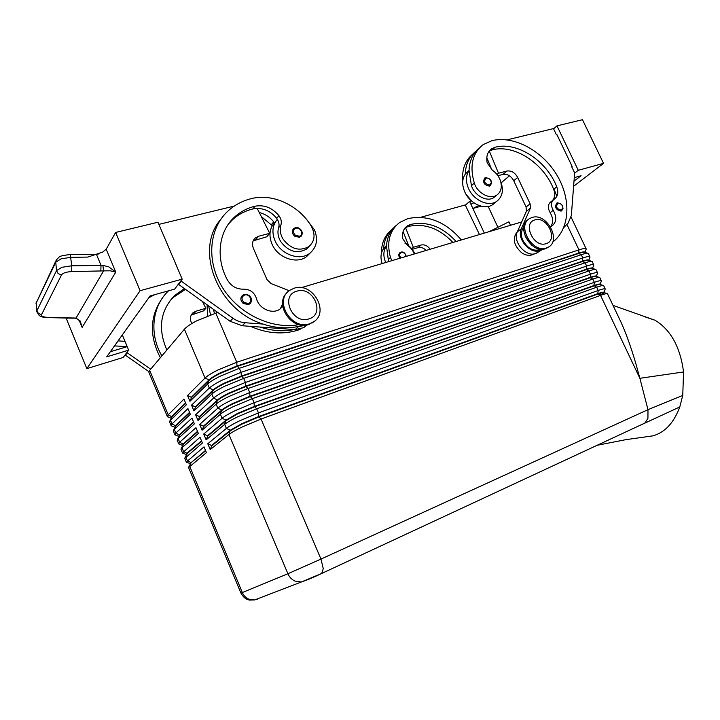 <?xml version="1.0" encoding="UTF-8"?>
<svg xmlns="http://www.w3.org/2000/svg" width="720" height="720" viewBox="0 0 720 720"><rect width="100%" height="100%" fill="white"/><g stroke="black" fill="none" stroke-linecap="round" stroke-linejoin="round"><path stroke-width="1.08" d="M563.058 208.35L561.15 211.113C555.948 210.024 554.463 207.369 556.713 203.13L557.253 202.896M491.562 183.339L489.447 186.129C484.092 185.112 482.499 182.421 484.668 178.056L485.505 177.696M500.49 180.891C503.973 190.08 502.605 196.974 496.377 201.582C488.331 207 473.697 200.304 468.621 188.703C465.597 181.674 465.741 175.653 469.053 170.64L471.447 185.643C474.435 195.615 487.008 202.311 493.758 197.649L495.756 195.966M475.956 151.209C469.224 156.456 465.669 164.079 465.3 174.069C461.997 179.064 461.844 185.058 464.841 192.051C469.881 203.589 484.452 210.231 492.48 204.822L495.072 202.671M531.675 245.178L525.114 236.241M523.971 226.53C519.309 233.388 520.902 240.39 528.741 247.545C532.341 249.984 535.806 250.722 539.154 249.759L540.828 249.174M550.422 226.665L551.682 226.134C556.488 222.606 557.019 217.341 553.248 210.33C550.638 205.488 550.926 201.816 554.112 199.314C557.838 196.659 558.72 192.501 556.758 186.858C546.813 160.767 517.149 141.3 495.126 147.231L491.544 148.824C487.485 151.884 486.027 156.528 487.161 162.747L492.273 170.127C496.161 172.809 498.879 176.346 500.436 180.729C502.326 187.209 501.084 192.015 496.71 195.174C489.933 199.845 477.324 193.113 474.318 183.105C469.404 165.969 472.374 153.126 483.21 144.576L492.03 140.634C514.053 135.315 542.457 150.777 556.911 175.113C571.527 199.359 570.051 229.059 552.555 242.235M542.736 249.21L537.372 252.657L531.963 254.898C528.642 255.87 525.195 255.15 521.631 252.738C513.54 245.196 512.172 238.077 517.527 231.372M382.212 263.538C380.223 257.796 380.691 252.819 383.607 248.616L386.361 245.943M389.088 261.495L388.269 259.389L386.487 245.997C383.328 250.614 383.04 256.023 385.605 262.224L385.731 262.494M414.81 253.827L414.693 253.557C412.542 248.994 409.275 245.529 404.91 243.153M391.86 260.667L390.456 257.445C386.424 242.244 389.484 230.598 399.627 222.498L407.808 218.619C427.761 214.578 445.608 221.688 461.349 239.949M257.724 599.031L254.655 599.94L248.832 599.166C245.853 597.852 243.693 595.647 242.334 592.542L240.912 593.073L188.586 467.559L206.433 452.628L204.012 446.859L186.3 462.06L184.77 458.406L202.392 443.016L199.98 437.265L182.484 452.916L180.963 449.271L181.953 447.741L198.369 433.431L195.957 427.689L179.649 442.233L178.686 443.799L177.165 440.154L178.119 438.57L194.355 423.864L191.952 418.131L175.833 433.071L174.888 434.691L173.376 431.055L174.303 429.408L190.35 414.315L187.947 408.6L172.017 423.927L171.099 425.61L169.587 421.983L170.496 420.273L186.354 404.793L183.96 399.087L168.21 414.801L167.328 416.547L171.09 418.185L171.819 416.475L185.58 402.948M167.508 416.79L168.273 417.087M174.888 427.293L175.626 425.592L189.54 412.398M171.099 425.61L171.972 426.096M178.686 436.401L179.433 434.727L193.518 421.866M174.888 434.691L175.689 435.132M182.493 445.527L183.258 443.889L197.505 431.361M178.686 443.799L179.415 444.186M186.309 454.671L187.092 453.069L201.501 440.883M182.484 452.916L183.15 453.258M186.3 462.06L190.026 463.59L205.497 450.414M186.354 462.141L186.894 462.357M585.999 249.642L586.116 248.796C585.522 248.157 583.137 248.517 578.961 249.867L236.772 362.232L217.674 370.098C211.527 373.185 207.324 375.831 205.056 378.027L187.515 395.532L189.936 401.292L191.457 397.701L209.169 380.313C211.185 378.387 214.902 376.065 220.32 373.347L237.15 366.408L578.718 253.449C582.219 252.306 584.298 251.955 584.964 252.387L587.763 253.323M189.936 401.292L207.603 384.039C209.889 381.879 214.101 379.251 220.257 376.164L239.364 368.28L581.265 254.718C585.225 253.422 587.574 253.017 588.312 253.503L589.914 256.788C589.338 256.194 586.971 256.581 582.795 257.958L241.092 372.312L221.976 380.223C215.82 383.301 211.599 385.911 209.304 388.053L191.547 405.135L193.977 410.904L211.86 394.083C214.164 391.968 218.394 389.376 224.568 386.307L243.684 378.378L585.099 262.818C589.104 261.486 591.444 261.054 592.137 261.522L593.721 264.789C593.163 264.24 590.805 264.663 586.638 266.067L245.412 382.428L226.296 390.375C220.122 393.435 215.874 396.018 213.561 398.106L195.597 414.756L198.027 420.543L199.539 416.907L217.665 400.383C219.726 398.547 223.479 396.279 228.924 393.588L245.772 386.568L586.386 269.622C589.95 268.416 592.02 268.011 592.605 268.425L595.476 269.397M585.027 252.405L584.892 252.135C584.361 251.595 582.255 251.928 578.565 253.125L236.979 366.003L236.772 362.232L215.784 313.164L196.731 320.823C190.656 323.973 186.543 326.772 184.41 329.22L205.056 378.027L208.998 379.917L191.295 397.323L187.515 395.532M588.825 260.415L588.681 260.136C588.168 259.623 586.08 259.983 582.399 261.198L241.29 376.074L241.092 372.312L239.364 368.28L236.979 366.003L220.149 372.942C214.731 375.66 211.014 377.991 208.998 379.917L207.603 384.039L209.304 388.053L213.237 389.934L195.327 406.917L191.547 405.135M601.254 281.43L601.353 280.854C600.831 280.377 598.5 280.872 594.351 282.321L254.088 402.714L234.954 410.742C228.753 413.784 224.469 416.295 222.093 418.284L203.706 434.061L206.145 439.875L224.667 424.35C227.052 422.397 231.345 419.904 237.555 416.871L256.707 408.816L596.673 287.208C600.786 285.759 603.108 285.246 603.639 285.669L603.702 285.795M605.088 289.422L605.178 288.9C604.683 288.477 602.361 288.999 598.221 290.475L258.444 412.893L239.301 420.966C233.082 423.999 228.78 426.474 226.386 428.409L207.783 443.754L210.222 449.577L211.725 445.878L230.49 430.65L241.911 424.116L258.786 416.997L597.951 294.003C601.596 292.689 603.648 292.212 604.098 292.572L601.506 295.029M210.222 449.577L228.96 434.493C231.372 432.594 235.683 430.137 241.911 427.113L261.063 419.013L600.543 295.371C604.683 293.877 606.996 293.337 607.473 293.742L607.527 293.85M605.232 289.026L603.945 292.257C603.495 291.888 601.443 292.365 597.789 293.67L600.543 295.371L639.882 378.306L635.805 363.474C630.882 346.734 625.896 332.883 620.865 321.912L619.461 318.96M597.429 273.456L597.528 272.817C596.997 272.304 594.648 272.754 590.49 274.185L249.75 392.553L230.616 400.545C224.433 403.596 220.167 406.143 217.827 408.177L199.647 424.395L202.086 430.191L220.383 414.243C222.741 412.236 227.025 409.707 233.217 406.665L252.351 398.646L592.812 279.063C596.88 277.65 599.211 277.164 599.796 277.605L601.389 280.908M198.027 420.543L216.117 404.145C218.448 402.093 222.705 399.528 228.888 396.468L248.013 388.503L588.951 270.936C592.992 269.559 595.323 269.1 595.962 269.559L597.573 272.88M193.977 410.904L195.489 407.295L213.408 390.339C215.451 388.458 219.186 386.163 224.622 383.454L241.461 376.479L582.552 261.522C586.08 260.352 588.159 259.974 588.78 260.397L591.615 261.351M589.797 257.562L589.959 256.86M592.641 268.434L592.488 268.137C591.993 267.669 589.905 268.056 586.233 269.298L245.601 386.163L245.412 382.428L243.684 378.378L241.29 376.074L224.442 383.049C219.015 385.758 215.28 388.053 213.237 389.934L211.86 394.083L213.561 398.106L217.494 399.978L199.377 416.529L195.597 414.756M593.613 265.5L593.757 264.861M596.457 276.471L596.295 276.165C595.818 275.724 593.748 276.138 590.076 277.407L249.93 396.279L249.75 392.553L248.013 388.503L245.601 386.163L228.753 393.174C223.308 395.874 219.555 398.142 217.494 399.978L216.117 404.145L217.827 408.177L221.76 410.04L203.427 426.159L199.647 424.395M202.086 430.191L203.589 426.546L221.931 410.445C224.019 408.663 227.79 406.422 233.244 403.74L250.101 396.684L590.229 277.731C593.829 276.489 595.899 276.066 596.43 276.462L599.346 277.452M601.416 280.998L600.12 284.202C599.652 283.797 597.591 284.247 593.928 285.534L254.259 406.422L254.088 402.714L252.351 398.646L249.93 396.279L233.073 403.335C227.619 406.017 223.848 408.258 221.76 410.04L220.383 414.243L222.093 418.284L226.035 420.138L207.486 435.816L203.706 434.061M206.145 439.875L207.648 436.203L226.206 420.534L237.573 413.919L254.439 406.827L594.09 285.858C597.717 284.58 599.778 284.13 600.255 284.508L603.216 285.525M566.883 224.406L578.961 249.867L578.718 253.449L581.265 254.718L582.795 257.958L582.552 261.522L585.099 262.818L586.638 266.067L586.386 269.622L588.951 270.936L590.49 274.185L590.229 277.731L592.812 279.063L594.351 282.321L593.928 285.534L596.673 287.208L598.221 290.475L597.789 293.67L258.606 416.583L258.444 412.893L256.707 408.816L254.259 406.422L237.402 413.505L226.035 420.138L224.667 424.35L226.386 428.409L230.319 430.245L211.563 445.491L207.783 443.754M600.417 295.299L603.972 292.5M642.807 424.035L644.958 422.964L647.937 418.32L647.982 409.671L320.976 559.08L261.063 419.013L258.606 416.583L241.74 423.711L230.319 430.245L228.96 434.493L287.892 573.75L242.334 592.542L189.63 466.155L191.079 462.627L188.793 466.956M546.417 247.968L547.911 247.347C562.041 241.011 546.732 212.274 532.071 217.494L530.037 218.349C516.285 224.982 532.017 253.53 546.417 247.968M546.084 243.657C558.729 240.255 547.092 215.631 534.906 219.924C522.036 223.065 533.817 248.22 546.084 243.657M528.399 219.519C515.601 226.89 531.405 254.151 545.364 248.715L548.559 246.987M294.129 288.225C313.011 281.619 330.309 313.011 312.849 322.317L309.69 323.739C291.375 330.723 273.357 300.177 289.881 290.232L294.129 288.225M296.811 291.204C313.128 285.579 325.773 314.235 308.943 318.879C292.482 324.882 279.684 295.506 296.811 291.204M314.694 321.021L308.871 324.477C291.78 331.047 273.546 303.804 287.379 292.392M216.117 311.373L216.846 312.849M213.309 309.384L214.542 313.542M210.51 314.892L208.71 306.126M282.726 306.432L279.81 309.204C272.214 314.73 258.669 308.538 256.419 298.395C254.268 292.329 250.047 289.251 243.756 289.179C236.628 289.341 231.129 286.191 227.259 279.72C215.361 257.508 218.772 231.183 234.567 217.035C240.345 211.761 247.158 208.152 255.006 206.208C264.24 204.57 272.214 207.72 278.928 215.676C281.16 218.745 281.817 221.85 280.917 225.009C279.558 229.563 280.242 234.216 282.969 238.968C290.718 249.093 299.349 251.649 308.853 246.618C314.802 241.317 315.63 234.54 311.328 226.278C299.322 205.686 272.934 193.113 251.658 198.54C242.343 200.808 234.297 205.119 227.52 211.464C208.701 229.122 206.217 261.846 222.804 288.081C239.274 314.37 272.07 329.697 298.953 324.63M309.204 246.348L306.468 249.138C296.991 254.151 288.396 251.622 280.683 241.542C277.965 236.817 277.29 232.182 278.649 227.646C279.459 224.91 279.027 222.138 277.353 219.339C272.457 225.189 271.638 232.245 274.914 240.507C280.548 254.412 299.709 261.324 309.708 253.35C316.692 247.464 318.294 239.652 314.514 229.914L306.999 220.014M310.131 253.035L306.54 256.644C296.577 264.591 277.524 257.742 271.935 243.927C268.677 235.71 269.496 228.69 274.383 222.858L273.699 221.877C269.892 217.053 265.086 213.939 259.272 212.544M301.572 235.773L299.376 237.321L294.561 236.124C291.879 233.406 291.6 230.877 293.715 228.537L295.173 227.817M244.125 294.48C251.577 294.93 249.579 296.82 251.028 297.909C251.901 300.456 251.442 302.463 249.669 303.921L248.337 304.569L243.198 303.444C240.309 300.528 240.102 297.792 242.586 295.245L243.999 294.543M110.223 270.81L115.785 272.151L108.801 266.868L102.906 265.401L103.563 270.891L110.223 270.81M80.883 323.352L82.116 327.402L80.262 321.039L76.041 318.069L47.871 317.385C43.272 317.151 41.157 316.224 41.544 314.613L61.533 274.887C62.955 272.97 66.339 271.872 71.685 271.602L103.563 270.891L76.041 318.069L73.413 318.168M36.738 311.499L36.18 303.066L55.755 262.215L61.11 258.813L70.974 257.328L87.768 257.085L102.645 252.117L106.191 249.192L115.632 232.452L140.094 290.7L86.823 368.622L123.165 357.471L128.673 350.163L106.704 356.841L150.066 295.965L174.672 289.098L182.178 279.135L140.094 290.7M102.906 265.401L71.766 265.797L61.884 267.291L56.511 270.648L58.149 273.627L61.533 274.887M96.552 254.61L100.998 265.284L100.845 271.035M97.047 254.466L70.335 254.466M56.403 259.776L55.755 262.215L56.511 270.648L36.909 310.752L36.756 311.688L39.204 315.549C41.958 316.881 40.644 316.962 47.556 317.619L47.871 317.385M73.215 318.168L73.728 317.943M75.159 318.267L75.465 318.294C77.589 318.582 79.398 320.274 80.892 323.379M86.823 368.622L66.627 319.329L67.347 318.042M603.531 163.359L582.48 119.709L557.001 125.865L578.277 170.298L603.531 163.359L573.597 186.3M574.272 177.633L581.076 175.734L573.993 181.206M510.57 225.27L508.941 221.796L489.231 231.633M481.122 206.163L472.887 208.476L478.863 205.452M484.308 233.1L470.925 204.255L473.841 202.77M488.196 206.469L497.907 227.304M557.658 193.833L556.326 194.868M521.883 221.481L521.01 222.156M501.228 182.799L509.454 175.788M470.925 204.255L469.62 201.447L471.447 200.934M578.277 170.298L574.623 173.16M469.62 201.447L465.318 205.164M479.475 234.54L465.228 204.957L420.669 217.305M557.001 125.865L553.572 128.826M571.698 166.725L572.112 166.392L556.992 134.766L556.479 134.901L553.464 128.601L507.042 139.869M554.022 189L556.83 196.389M115.632 232.452L157.968 222.228L182.178 279.135M148.788 297.756L154.638 294.687M122.328 334.899L125.01 341.343L118.071 340.884M114.498 345.897L127.206 346.635L110.349 351.72M125.01 341.343L128.673 350.163M234.279 206.073L158.877 224.379M180.864 280.89L232.992 318.276C236.754 320.904 240.804 322.398 245.133 322.749L263.079 324.072C217.881 310.599 193.914 249.723 220.806 219.33M125.046 354.978L148.914 371.646M289.206 290.727L271.116 283.59L266.985 279.612L253.404 248.427C251.775 244.17 252.414 240.678 255.321 237.933L258.57 236.259L269.721 233.334L257.193 208.404L252.855 208.953C245.034 210.897 238.248 214.506 232.488 219.762L228.447 224.037M303.048 325.242L298.377 326.682L306.378 325.062M280.296 308.862L282.564 303.849M306.855 324.981L303.696 327.663L295.182 329.598L242.226 325.746L230.157 321.318L178.344 284.229M181.098 281.439L178.578 284.778M269.721 233.334L266.769 236.799L253.17 240.84M297.603 326.628C286.47 328.833 274.959 327.987 263.079 324.072M277.353 219.339L276.678 218.349C271.449 211.914 264.951 208.602 257.193 208.404M260.073 327.042C271.89 330.921 283.338 331.749 294.426 329.535M250.497 326.349C267.003 333.549 282.861 334.809 298.053 330.129L300.474 329.067M261.279 216.549L272.304 225.693M150.678 369.189L126.882 352.548M162.675 297.684C149.805 315.72 149.031 335.736 160.353 357.714M169.335 301.59L173.142 297.486L185.247 289.494M202.644 301.824L205.839 308.295L195.912 311.211L193.014 312.777C190.395 315.279 189.765 318.375 191.133 322.065L191.772 323.568M125.244 355.446L127.071 353.016M191.223 315.054L203.652 310.86L205.839 308.295M207.063 304.956L207.693 315.945M166.878 349.992C157.644 328.734 160.245 310.563 174.681 295.47L184.176 288.738M168.543 290.808C152.118 306.225 148.932 333.9 161.874 355.923M644.031 316.548L655.092 320.274C670.77 329.85 680.265 347.085 683.568 371.961L682.749 395.406L679.779 406.944C673.785 423 664.749 432.648 652.68 435.897L646.623 436.68M613.026 305.388L655.092 320.274M682.749 395.406L647.982 409.671L639.882 378.306L683.568 371.961M185.733 403.326L171.972 416.844L168.21 414.801L149.679 370.368L184.41 329.22M215.784 313.164L217.8 312.561M301.23 287.685L521.676 221.958M205.659 450.801L191.079 462.627L187.326 460.629L185.787 456.939L187.245 453.429L184.995 457.731M201.654 441.261L187.245 453.429L183.483 451.422L181.953 447.741L183.411 444.258L181.197 448.524M197.667 431.748L183.411 444.258L179.649 442.233L178.119 438.57L179.586 435.096L177.417 439.326M193.68 422.253L179.586 435.096L175.833 433.071L174.303 429.408L175.779 425.961L173.637 430.146M189.702 412.776L175.779 425.961L172.017 423.927L170.496 420.273L171.972 416.844L169.866 420.984M149.679 370.368L148.923 372.411L167.328 416.547M456.12 241.506C442.395 226.584 427.176 220.905 410.463 224.451L407.142 226.017C403.335 228.924 401.868 233.154 402.741 238.716L407.214 245.16C410.553 247.347 412.893 250.281 414.243 253.989M400.05 258.228C398.376 255.978 398.376 254.088 400.041 252.567L400.815 252.207M386.487 245.997C387.036 237.357 390.249 230.544 396.117 225.558M452.925 242.46C439.335 228.285 424.449 222.957 408.249 226.476L405.072 227.943M381.438 253.251C381.375 243.495 384.579 235.836 391.068 230.265M393.606 227.943C387.522 232.92 384.192 239.814 383.607 248.616M405.531 227.646L413.325 247.302L421.074 245.025C424.62 244.314 427.653 245.727 430.173 249.246M426.132 250.452C423.657 247.887 420.975 246.933 418.086 247.608L412.173 249.354M411.687 248.733L413.325 247.302M408.699 245.7L403.101 231.57M553.77 198.702L553.986 199.395M472.086 201.429L466.092 194.409M462.717 181.629C461.754 169.695 465.066 160.56 472.644 154.224M542.664 249.21L539.973 250.704M489.132 151.164L492.246 149.868C514.206 143.919 543.78 163.278 553.662 189.279C555.39 194.013 554.949 197.811 552.339 200.673M479.223 148.086C472.788 153.36 469.395 160.875 469.053 170.64M553.167 200.043L551.016 201.699C547.83 204.192 547.542 207.855 550.143 212.679C553.212 217.989 553.437 222.606 550.818 226.53M465.3 174.069L469.062 170.451M542.187 249.228L540.9 250.038C531.405 255.789 516.06 239.076 521.37 228.717L530.397 208.179L530.118 203.832L517.68 177.435C514.926 172.566 511.326 170.433 506.88 171.036L498.492 173.241L489.312 151.047M497.925 175.734L502.992 174.393C507.411 173.781 510.993 175.896 513.738 180.747L526.095 207.009L526.365 211.329L517.347 231.786C512.037 242.109 527.301 258.723 536.769 252.99L538.758 251.568M498.492 173.241L497.025 174.519M486.801 157.653L491.814 169.803M572.112 166.392L571.599 166.527L574.641 172.881L571.338 215.514L568.062 223.218L563.778 227.538M561.258 210.141C556.56 208.908 555.471 206.604 557.982 203.238C560.727 203.157 562.356 204.687 562.86 207.828L561.258 210.141M489.519 185.112C484.524 183.78 483.426 181.422 486.207 178.029C489.15 177.975 490.842 179.559 491.301 182.772L489.519 185.112M471.447 185.643L474.318 183.105M531.963 254.898L533.268 253.971M401.067 257.922C399.141 255.564 399.249 253.764 401.382 252.54C403.983 252.369 405.495 253.683 405.909 256.473M390.456 257.445L388.269 259.389M320.976 559.08L287.892 573.75C289.404 577.188 291.789 579.636 295.029 581.103L301.365 581.994L321.732 573.444L323.262 568.647L320.976 559.08M599.976 295.074L600.435 293.157M278.649 227.646L280.917 225.009M295.308 235.206L299.349 236.214C304.299 235.098 300.6 226.746 295.821 228.222C292.824 229.833 292.653 232.164 295.308 235.206M243.963 302.508L248.283 303.453C253.602 302.085 249.795 293.283 244.638 295.02C241.398 296.847 241.173 299.34 243.963 302.508M79.38 320.76L82.116 327.402L115.785 272.151L106.191 249.192M71.685 271.602L71.766 265.797L70.236 254.475C56.979 256.302 60.426 256.437 56.412 259.767L56.43 259.74M55.863 260.91L36.18 303.066L36.909 310.752L38.412 313.497L41.544 314.613M47.376 317.61L73.395 318.177M298.377 326.682L295.182 329.598M245.133 322.749L242.226 325.746M232.992 318.276L230.157 321.318M258.57 236.259L255.672 239.724M252.855 208.953L255.006 206.208M276.678 218.349L278.928 215.676M298.053 330.129L298.818 329.436M271.494 224.496L273.699 221.877M193.77 313.776L195.912 311.211M644.202 423.441L679.779 406.944M410.463 224.451L408.249 226.476M418.086 247.608L421.074 245.025M539.154 249.759L540.09 249.093M492.246 149.868L495.126 147.231M553.662 189.279L556.758 186.858M550.143 212.679L553.248 210.33M521.37 228.717L517.347 231.786M530.397 208.179L526.365 211.329M530.118 203.832L526.095 207.009M517.68 177.435L513.738 180.747M506.88 171.036L502.992 174.393M557.325 202.86L556.713 203.13M485.595 177.633L484.668 178.056M496.377 201.582L492.48 204.822M493.758 197.649L496.71 195.174M406.269 256.365C405.171 252.891 403.389 251.478 400.923 252.153M174.861 427.23L171.252 425.817M178.641 436.284L175.014 434.871M182.43 445.365L178.785 443.934M186.219 454.464L182.556 453.033M584.991 252.333L586.206 249.093M588.78 260.307L589.995 257.04M592.569 268.29L593.793 265.014M596.367 276.291L597.6 272.997M546.858 248.103L547.911 247.347M312.021 323.064L312.849 322.317M240.912 593.073C244.701 599.571 247.914 599.625 249.48 600.075L254.655 599.94L301.365 581.994C307.098 580.086 313.884 577.233 321.732 573.444L644.661 423.171M295.245 227.754L293.715 228.537M244.053 294.498L242.586 295.245M36.009 303.813L36.288 301.833M98.298 254.061L96.822 254.115M300.762 236.637C304.992 231.957 298.899 226.278 295.317 227.736M253.584 240.021L255.321 237.933M303.696 327.663L306.621 325.026M306.54 256.644L309.708 253.35M234.567 217.035L232.488 219.762M306.468 249.138L308.853 246.618M191.439 314.667L193.014 312.777M174.681 295.47L173.142 297.486M644.976 422.946L653.904 418.941M597.15 445.275L626.139 439.614L652.68 435.897M635.436 427.464L654.021 418.887M604.098 292.581L607.086 293.607M607.509 293.796L620.163 320.4M603.684 285.732L605.214 288.954M571.113 217.197L586.161 248.868M407.142 226.017L405.189 227.808M400.869 252.171L400.041 252.567M489.474 150.723L491.544 148.824M540.9 250.038L536.769 252.99M490.239 185.778C492.723 181.53 491.211 178.803 485.676 177.615M561.654 210.906C564.138 206.649 562.725 203.958 557.415 202.833"/></g></svg>
